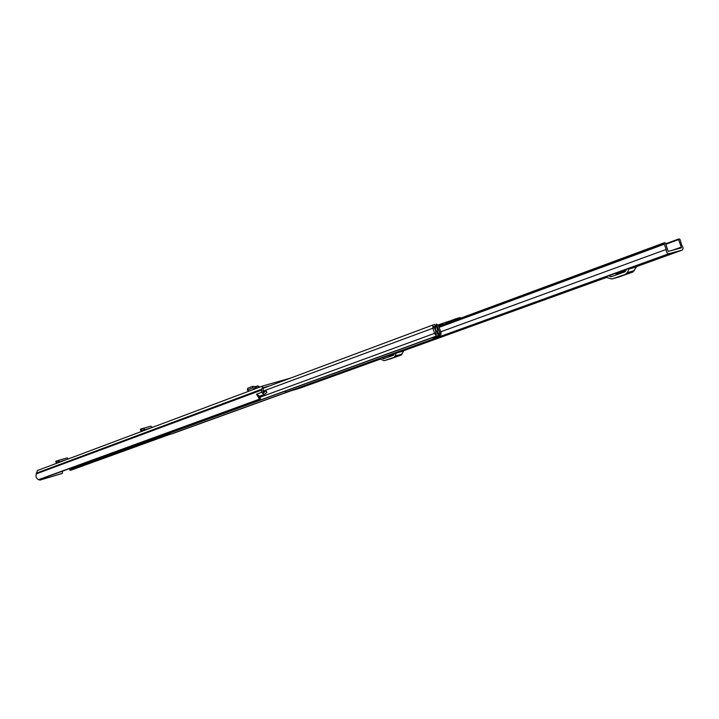 <?xml version="1.0" encoding="UTF-8"?>
<svg xmlns="http://www.w3.org/2000/svg" width="719" height="719" viewBox="0 0 719 719"><rect width="100%" height="100%" fill="white"/><g stroke="black" fill="none" stroke-linecap="round" stroke-linejoin="round"><path stroke-width="1.08" d="M259.55 396.214L256.656 394.165L261.509 392.367L261.68 389.213L262.83 385.95L290.476 378.113M261.509 392.367L264.215 394.497L264.817 394.165L266.956 392.259L265.976 390.794L263.702 392.772L262.902 391.972L263.451 387.631L269.778 385.833M258.624 396.322L260.584 398.425L259.487 399.144L256.512 394.21L261.455 392.385M70.669 470.271L69.815 470.019L70.192 468.366M262.687 386.004L37.397 470.523L36.318 473.857C35.519 476.346 36.22 478.297 38.44 479.699L259.487 399.144M39.015 479.726L38.44 479.699M61.663 473.605L39.976 480.094L38.952 479.744L260.089 399.216M62.553 471.152L62.292 473.381L39.976 480.094M39.617 479.501L40.65 479.852M262.902 391.927L265.976 390.794M256.746 388.224L256.153 386.777L257.779 385.869L259.945 387.029M257.779 385.869L255.721 386.651L257.591 385.959L258.606 387.532M257.824 387.82L258.364 387.523M256.153 386.777L256.036 388.458L248.981 391.1L247.255 390.102L252.612 387.936L256.099 388.476M247.255 390.102L247.749 388.233L252.818 386.31L256.117 386.786M63.407 458.983L55.758 461.239L56.684 461.472L57.089 462.874L58.814 461.832L59.147 462.362M68.287 458.929L67.074 457.913L58.536 460.421M55.758 461.239L56.181 462.739L56.999 462.892L56.756 461.769M56.666 461.481L58.329 460.475L58.85 461.823M58.329 460.475L59.848 462.101M144.097 429.782L143.512 428.317L141.49 429.495L141.958 431.014L144.061 429.791L144.438 430.366M152.338 427.401L150.882 426.178L143.773 428.236M146.352 427.481L140.96 428.937L140.376 429.252L141.508 429.486M140.376 429.252L140.87 430.897L141.85 431.032L141.571 429.764M144.42 430.295L141.85 431.032M143.512 428.317L145.274 430.052M672.939 250.131L681.297 247.093L681.36 247.875L668.158 251.407L665.461 242.995L664.59 242.645L664.113 243.57L666.189 249.439C666.189 252.036 667.097 253.456 668.913 253.699L682.169 250.122C683.427 248.981 683.302 247.372 681.783 245.287L679.976 239.427L678.943 238.897L678.529 239.589L666.279 244.101M284.652 391.325L286.495 392.116L299.392 388.359M605.533 276.932L629.97 268.07L637.115 266.12L633.035 271.953L618.655 277.076M626.159 270.074L615.815 273.813L615.087 273.454M379.479 358.691L403.988 350.36L401.229 355.033L391.037 358.673M394.246 353.874L388.799 355.851L388.26 355.51M681.297 247.093L678.529 239.589M626.528 269.31L625.171 271.71L611.051 276.797L608.66 275.772M617.288 274.55L615.815 273.813M620.389 276.087L625.269 274.505L620.389 276.087M605.317 276.986L611.68 279.017L618.96 276.995M633.035 271.953L611.815 278.972M625.898 273.921L627.274 272.627L634.419 270.659M636.189 266.983L629.044 268.942L627.274 272.627M629.044 268.942L629.97 268.07M394.488 353.263L393.581 355.195L383.56 358.808L381.762 357.864M389.896 356.525L388.799 355.851M390.884 358.404L394.965 357.091L390.884 358.404M379.371 358.727L384.09 360.686L391.19 358.628M401.229 355.033L384.162 360.659M394.183 357.064L395.144 356.04L402.191 354.018M403.35 351.043L396.295 353.056L395.144 356.04M396.295 353.056L396.933 352.373M433.44 326.857L435.417 326.12L434.887 324.467L432.784 325.042L432.919 328.206L434.582 333.346L436.415 336.034L438.428 335.467L436.793 325.752M435.417 326.12L433.386 326.678L435.66 330.246L435.804 334.263L437.889 333.814L435.498 329.437L436.388 324.053L438.275 325.401L441.017 332.376L440.909 334.766L439.758 335.629L439.246 335.234L439.893 332.843L436.927 325.707M455.702 319.991L456.538 318.508L458.075 319.11M449.636 321.069L441.619 323.703L440.459 325.626M149.049 440.585L145.903 440.801M172.174 433.755L169.504 434.249M456.466 318.535L449.609 321.078L448.845 322.498L448.485 321.384M449.609 321.078L456.385 318.571M448.746 322.561L448.377 321.429M458.3 319.029L457.994 318.113L457.041 318.463M461.131 317.978L459.962 317.573L457.994 318.113M446.814 323.28L446.391 321.968M439.758 335.629L432.901 338.119L432.389 337.732L439.246 335.234M157.191 437.817L157.335 438.284L161.469 437.071L162.054 436.388M157.919 437.601L158.054 438.033L69.815 470.019M158.054 438.033L162.188 436.81M157.29 438.15L156.05 438.554L157.308 438.195M154.387 438.644L170.187 433.997L162.161 436.748M157.263 438.06L152.886 439.39L157.281 438.105M157.326 438.239L148.339 440.801M162.072 436.46L158.009 437.655M148.653 440.747L69.743 469.408L148.608 440.756M36.318 473.857L261.77 390.013M36.336 473.444L261.77 389.5M36.265 473.21L261.68 389.213M69.914 470.109L159.447 437.664M61.573 473.641L62.256 473.39M255.182 386.463L254.975 388.089M252.818 386.31L252.612 387.936M247.749 388.233L247.534 389.851M55.947 461.337L56.181 462.739M66.588 459.567L59.021 462.011M140.627 429.369L140.87 430.897M152.302 427.41L144.294 429.98M286.495 392.116L668.913 253.699M299.239 388.413L380.558 359.042L299.311 388.395M389.024 355.986L394.147 354.134L389.024 355.986M403.494 350.764L606.926 277.291L403.485 350.764M616.12 273.966L626.006 270.398L616.12 273.966M682.169 250.122L636.405 266.65L682.097 250.14M440.792 331.801L666.189 249.439M439.057 327.388L664.329 244.19M664.185 243.202L438.752 326.615M438.851 326.866L664.113 243.57M613.172 276.033L610.593 276.743M385.735 358.017L383.191 358.754M438.087 325.015L441.511 323.739M438.338 325.563L440.774 324.655M263.055 391.136L432.919 328.206M259.613 397.382L434.582 333.346M439.893 332.843L439.012 333.167M432.784 325.042L262.974 388.377L432.703 325.078M147.089 441.169L436.415 336.034M148.932 440.621L438.428 335.467M172.066 433.791L290.557 390.938M170.268 434.33L288.678 391.487M436.199 334.29L437.889 333.67M434.06 327.442L435.678 326.839M434.015 327.397L435.669 326.786M433.71 327.091L435.552 326.408M442.311 324.943L441.888 323.622M442.832 324.754L442.41 323.451M439.111 333.454L439.911 333.167M169.63 433.108L169.936 434.06M37.397 470.523L262.83 385.95M61.618 473.623L62.292 473.381M259.442 396.259L264.313 394.47M70.624 470.289L169.891 434.357M67.074 457.913L58.428 460.439M141.922 431.023L144.42 430.304M150.882 426.178L143.638 428.263M438.635 326.309L664.59 242.645M665.992 243.678L678.943 238.897M618.825 277.04L611.68 279.017M391.127 358.655L384.09 360.686M438.087 325.006L441.619 323.703M148.986 440.603L438.482 335.449M172.12 433.782L290.584 390.929M170.187 433.997L169.882 433.018"/></g></svg>
